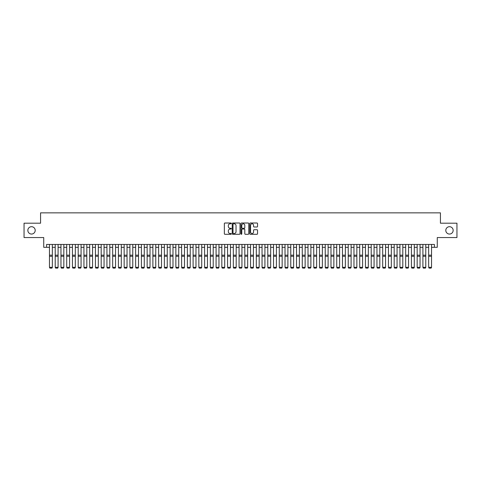 <?xml version="1.0" encoding="UTF-8"?>
<svg xmlns="http://www.w3.org/2000/svg" width="481" height="481" viewBox="0 0 481 481"><rect width="100%" height="100%" fill="white"/><g stroke="black" fill="none" stroke-linecap="round" stroke-linejoin="round"><path stroke-width="0.72" d="M231.307 223.406A0.397 0.397 0 0 0 230.916 223.01L224.922 223.01A0.565 0.565 0 0 0 224.356 223.575L224.356 233.73A0.565 0.565 0 0 0 224.922 234.289L230.916 234.289A0.397 0.397 0 0 0 231.307 233.898A0.397 0.397 0 0 0 230.916 233.501L230.14 233.501A1.804 1.804 0 0 1 228.331 231.698L228.331 230.85A1.804 1.804 0 0 1 230.14 229.046L230.916 229.046A0.397 0.397 0 0 0 231.307 228.649A0.397 0.397 0 0 0 230.916 228.259L230.14 228.259A1.804 1.804 0 0 1 228.331 226.455L228.331 225.607A1.804 1.804 0 0 1 230.14 223.803L230.916 223.803A0.397 0.397 0 0 0 231.307 223.406M445.803 230.375A3.68 3.68 0 0 0 449.482 234.055A3.68 3.68 0 0 0 453.156 230.375A3.68 3.68 0 0 0 449.482 226.701A3.68 3.68 0 0 0 445.803 230.375M27.844 230.375A3.68 3.68 0 0 0 31.518 234.055A3.68 3.68 0 0 0 35.197 230.375A3.68 3.68 0 0 0 31.518 226.701A3.68 3.68 0 0 0 27.844 230.375M256.98 226.99A0.565 0.565 0 0 0 257.545 226.425L257.545 223.575A0.565 0.565 0 0 0 256.98 223.01L250.324 223.01A0.565 0.565 0 0 0 249.765 223.575L249.765 233.73A0.565 0.565 0 0 0 250.324 234.289L256.98 234.289A0.565 0.565 0 0 0 257.545 233.73L257.545 230.285A0.565 0.565 0 0 0 256.98 229.726L254.13 229.726A0.565 0.565 0 0 0 253.571 230.285L253.571 231.992A1.509 1.509 0 0 1 252.062 233.501A1.509 1.509 0 0 1 250.553 231.992L250.553 225.312A1.509 1.509 0 0 1 252.062 223.803A1.509 1.509 0 0 1 253.571 225.312L253.571 226.425A0.565 0.565 0 0 0 254.13 226.99L256.98 226.99M46.597 247.324L46.597 244.45L434.403 244.45L434.403 247.324L437.271 247.324L437.271 237.554L456.95 237.554L456.95 223.196L440.434 223.196L440.434 212.855L40.566 212.855L40.566 223.196L24.05 223.196L24.05 237.554L43.729 237.554L43.729 247.324L49.471 247.324M240.007 223.575A0.565 0.565 0 0 0 239.442 223.01L232.786 223.01A0.565 0.565 0 0 0 232.227 223.575L232.227 233.73A0.565 0.565 0 0 0 232.786 234.289L239.442 234.289A0.565 0.565 0 0 0 240.007 233.73L240.007 223.575M241.558 223.01L248.214 223.01A0.565 0.565 0 0 1 248.773 223.575L248.773 233.73A0.565 0.565 0 0 1 248.214 234.289L245.364 234.289A0.565 0.565 0 0 1 244.799 233.73L244.799 229.611A0.565 0.565 0 0 0 244.234 229.046L242.346 229.046A0.565 0.565 0 0 0 241.781 229.611L241.781 233.898A0.397 0.397 0 0 1 241.39 234.289A0.397 0.397 0 0 1 240.993 233.898L240.993 223.575A0.565 0.565 0 0 1 241.558 223.01M52.345 247.324L55.219 247.324M58.093 247.324L60.961 247.324M63.835 247.324L66.709 247.324M69.583 247.324L72.451 247.324M75.325 247.324L78.199 247.324M81.073 247.324L83.947 247.324M86.814 247.324L89.688 247.324M92.562 247.324L95.436 247.324M98.304 247.324L101.178 247.324M104.052 247.324L106.926 247.324M109.794 247.324L112.668 247.324M115.542 247.324L118.416 247.324M121.29 247.324L124.158 247.324M127.032 247.324L129.906 247.324M132.78 247.324L135.648 247.324M138.522 247.324L141.396 247.324M144.27 247.324L147.138 247.324M150.012 247.324L152.886 247.324M155.76 247.324L158.634 247.324M161.502 247.324L164.376 247.324M167.25 247.324L170.124 247.324M172.992 247.324L175.866 247.324M178.74 247.324L181.614 247.324M184.482 247.324L187.356 247.324M190.229 247.324L193.103 247.324M195.977 247.324L198.845 247.324M201.719 247.324L204.593 247.324M207.467 247.324L210.335 247.324M213.209 247.324L216.083 247.324M218.957 247.324L221.825 247.324M224.699 247.324L227.573 247.324M230.447 247.324L233.321 247.324M236.189 247.324L239.063 247.324M241.937 247.324L244.811 247.324M247.679 247.324L250.553 247.324M253.427 247.324L256.301 247.324M259.175 247.324L262.043 247.324M264.917 247.324L267.791 247.324M270.665 247.324L273.533 247.324M276.407 247.324L279.281 247.324M282.155 247.324L285.023 247.324M287.897 247.324L290.771 247.324M293.644 247.324L296.518 247.324M299.386 247.324L302.26 247.324M305.134 247.324L308.008 247.324M310.876 247.324L313.75 247.324M316.624 247.324L319.498 247.324M322.366 247.324L325.24 247.324M328.114 247.324L330.988 247.324M333.862 247.324L336.73 247.324M339.604 247.324L342.478 247.324M345.352 247.324L348.22 247.324M351.094 247.324L353.968 247.324M356.842 247.324L359.71 247.324M362.584 247.324L365.458 247.324M368.332 247.324L371.206 247.324M374.074 247.324L376.948 247.324M379.822 247.324L382.696 247.324M385.564 247.324L388.438 247.324M391.312 247.324L394.186 247.324M397.053 247.324L399.927 247.324M402.801 247.324L405.675 247.324M408.549 247.324L411.417 247.324M414.291 247.324L417.165 247.324M420.039 247.324L422.907 247.324M425.781 247.324L428.655 247.324M431.529 247.324L434.403 247.324M233.411 223.803A0.397 0.397 0 0 0 233.014 224.194L233.014 233.105A0.397 0.397 0 0 0 233.411 233.501L234.229 233.501A1.804 1.804 0 0 0 236.033 231.698L236.033 225.607A1.804 1.804 0 0 0 234.229 223.803L233.411 223.803M244.799 225.336A1.509 1.509 0 0 0 243.29 223.827A1.509 1.509 0 0 0 241.781 225.336L241.781 227.693A0.565 0.565 0 0 0 242.346 228.259L244.234 228.259A0.565 0.565 0 0 0 244.799 227.693L244.799 225.336M52.345 244.45L52.345 267.436L51.912 268.145L49.904 268.103L51.912 268.145M49.904 268.145L49.471 267.328L52.345 267.328L51.912 268.103M49.471 244.45L49.471 267.328L49.904 268.103M58.093 244.45L58.093 267.436L57.66 268.145L55.646 268.103L57.66 268.145M55.646 268.145L55.219 267.328L58.093 267.328L57.66 268.103M55.219 244.45L55.219 267.328L55.646 268.103M63.835 244.45L63.835 267.436L63.402 268.145L61.394 268.103L63.402 268.145M61.394 268.145L60.961 267.328L63.835 267.328L63.402 268.103M60.961 244.45L60.961 267.328L61.394 268.103M69.583 244.45L69.583 267.436L69.15 268.145L67.142 268.103L69.15 268.145M67.142 268.145L66.709 267.328L69.583 267.328L69.15 268.103M66.709 244.45L66.709 267.328L67.142 268.103M75.325 244.45L75.325 267.436L74.898 268.145L72.884 268.103L74.898 268.145M72.884 268.145L72.451 267.328L75.325 267.328L74.898 268.103M72.451 244.45L72.451 267.328L72.884 268.103M81.073 244.45L81.073 267.436L80.64 268.145L78.631 268.103L80.64 268.145M78.631 268.145L78.199 267.328L81.073 267.328L80.64 268.103M78.199 244.45L78.199 267.328L78.631 268.103M86.814 244.45L86.814 267.436L86.388 268.145L84.373 268.103L86.388 268.145M84.373 268.145L83.947 267.328L86.814 267.328L86.388 268.103M83.947 244.45L83.947 267.328L84.373 268.103M92.562 244.45L92.562 267.436L92.13 268.145L90.121 268.103L92.13 268.145M90.121 268.145L89.688 267.328L92.562 267.328L92.13 268.103M89.688 244.45L89.688 267.328L90.121 268.103M98.304 244.45L98.304 267.436L97.877 268.145L95.863 268.103L97.877 268.145M95.863 268.145L95.436 267.328L98.304 267.328L97.877 268.103M95.436 244.45L95.436 267.328L95.863 268.103M104.052 244.45L104.052 267.436L103.619 268.145L101.611 268.103L103.619 268.145M101.611 268.145L101.178 267.328L104.052 267.328L103.619 268.103M101.178 244.45L101.178 267.328L101.611 268.103M109.794 244.45L109.794 267.436L109.367 268.145L107.353 268.103L109.367 268.145M107.353 268.145L106.926 267.328L109.794 267.328L109.367 268.103M106.926 244.45L106.926 267.328L107.353 268.103M115.542 244.45L115.542 267.436L115.109 268.145L113.101 268.103L115.109 268.145M113.101 268.145L112.668 267.328L115.542 267.328L115.109 268.103M112.668 244.45L112.668 267.328L113.101 268.103M121.29 244.45L121.29 267.436L120.857 268.145L118.843 268.103L120.857 268.145M118.843 268.145L118.416 267.328L121.29 267.328L120.857 268.103M118.416 244.45L118.416 267.328L118.843 268.103M127.032 244.45L127.032 267.436L126.599 268.145L124.591 268.103L126.599 268.145M124.591 268.145L124.158 267.328L127.032 267.328L126.599 268.103M124.158 244.45L124.158 267.328L124.591 268.103M132.78 244.45L132.78 267.436L132.347 268.145L130.339 268.103L132.347 268.145M130.339 268.145L129.906 267.328L132.78 267.328L132.347 268.103M129.906 244.45L129.906 267.328L130.339 268.103M138.522 244.45L138.522 267.436L138.089 268.145L136.081 268.103L138.089 268.145M136.081 268.145L135.648 267.328L138.522 267.328L138.089 268.103M135.648 244.45L135.648 267.328L136.081 268.103M144.27 244.45L144.27 267.436L143.837 268.145L141.829 268.103L143.837 268.145M141.829 268.145L141.396 267.328L144.27 267.328L143.837 268.103M141.396 244.45L141.396 267.328L141.829 268.103M150.012 244.45L150.012 267.436L149.585 268.145L147.571 268.103L149.585 268.145M147.571 268.145L147.138 267.328L150.012 267.328L149.585 268.103M147.138 244.45L147.138 267.328L147.571 268.103M155.76 244.45L155.76 267.436L155.327 268.145L153.319 268.103L155.327 268.145M153.319 268.145L152.886 267.328L155.76 267.328L155.327 268.103M152.886 244.45L152.886 267.328L153.319 268.103M161.502 244.45L161.502 267.436L161.075 268.145L159.061 268.103L161.075 268.145M159.061 268.145L158.634 267.328L161.502 267.328L161.075 268.103M158.634 244.45L158.634 267.328L159.061 268.103M167.25 244.45L167.25 267.436L166.817 268.145L164.809 268.103L166.817 268.145M164.809 268.145L164.376 267.328L167.25 267.328L166.817 268.103M164.376 244.45L164.376 267.328L164.809 268.103M172.992 244.45L172.992 267.436L172.565 268.145L170.551 268.103L172.565 268.145M170.551 268.145L170.124 267.328L172.992 267.328L172.565 268.103M170.124 244.45L170.124 267.328L170.551 268.103M178.74 244.45L178.74 267.436L178.307 268.145L176.299 268.103L178.307 268.145M176.299 268.145L175.866 267.328L178.74 267.328L178.307 268.103M175.866 244.45L175.866 267.328L176.299 268.103M184.482 244.45L184.482 267.436L184.055 268.145L182.04 268.103L184.055 268.145M182.04 268.145L181.614 267.328L184.482 267.328L184.055 268.103M181.614 244.45L181.614 267.328L182.04 268.103M190.229 244.45L190.229 267.436L189.797 268.145L187.788 268.103L189.797 268.145M187.788 268.145L187.356 267.328L190.229 267.328L189.797 268.103M187.356 244.45L187.356 267.328L187.788 268.103M195.977 244.45L195.977 267.436L195.545 268.145L193.53 268.103L195.545 268.145M193.53 268.145L193.103 267.328L195.977 267.328L195.545 268.103M193.103 244.45L193.103 267.328L193.53 268.103M201.719 244.45L201.719 267.436L201.286 268.145L199.278 268.103L201.286 268.145M199.278 268.145L198.845 267.328L201.719 267.328L201.286 268.103M198.845 244.45L198.845 267.328L199.278 268.103M207.467 244.45L207.467 267.436L207.034 268.145L205.026 268.103L207.034 268.145M205.026 268.145L204.593 267.328L207.467 267.328L207.034 268.103M204.593 244.45L204.593 267.328L205.026 268.103M213.209 244.45L213.209 267.436L212.782 268.145L210.768 268.103L212.782 268.145M210.768 268.145L210.335 267.328L213.209 267.328L212.782 268.103M210.335 244.45L210.335 267.328L210.768 268.103M218.957 244.45L218.957 267.436L218.524 268.145L216.516 268.103L218.524 268.145M216.516 268.145L216.083 267.328L218.957 267.328L218.524 268.103M216.083 244.45L216.083 267.328L216.516 268.103M224.699 244.45L224.699 267.436L224.272 268.145L222.258 268.103L224.272 268.145M222.258 268.145L221.825 267.328L224.699 267.328L224.272 268.103M221.825 244.45L221.825 267.328L222.258 268.103M230.447 244.45L230.447 267.436L230.014 268.145L228.006 268.103L230.014 268.145M228.006 268.145L227.573 267.328L230.447 267.328L230.014 268.103M227.573 244.45L227.573 267.328L228.006 268.103M236.189 244.45L236.189 267.436L235.762 268.145L233.748 268.103L235.762 268.145M233.748 268.145L233.321 267.328L236.189 267.328L235.762 268.103M233.321 244.45L233.321 267.328L233.748 268.103M241.937 244.45L241.937 267.436L241.504 268.145L239.496 268.103L241.504 268.145M239.496 268.145L239.063 267.328L241.937 267.328L241.504 268.103M239.063 244.45L239.063 267.328L239.496 268.103M247.679 244.45L247.679 267.436L247.252 268.145L245.238 268.103L247.252 268.145M245.238 268.145L244.811 267.328L247.679 267.328L247.252 268.103M244.811 244.45L244.811 267.328L245.238 268.103M253.427 244.45L253.427 267.436L252.994 268.145L250.986 268.103L252.994 268.145M250.986 268.145L250.553 267.328L253.427 267.328L252.994 268.103M250.553 244.45L250.553 267.328L250.986 268.103M259.175 244.45L259.175 267.436L258.742 268.145L256.728 268.103L258.742 268.145M256.728 268.145L256.301 267.328L259.175 267.328L258.742 268.103M256.301 244.45L256.301 267.328L256.728 268.103M264.917 244.45L264.917 267.436L264.484 268.145L262.476 268.103L264.484 268.145M262.476 268.145L262.043 267.328L264.917 267.328L264.484 268.103M262.043 244.45L262.043 267.328L262.476 268.103M270.665 244.45L270.665 267.436L270.232 268.145L268.218 268.103L270.232 268.145M268.218 268.145L267.791 267.328L270.665 267.328L270.232 268.103M267.791 244.45L267.791 267.328L268.218 268.103M276.407 244.45L276.407 267.436L275.974 268.145L273.966 268.103L275.974 268.145M273.966 268.145L273.533 267.328L276.407 267.328L275.974 268.103M273.533 244.45L273.533 267.328L273.966 268.103M282.155 244.45L282.155 267.436L281.722 268.145L279.714 268.103L281.722 268.145M279.714 268.145L279.281 267.328L282.155 267.328L281.722 268.103M279.281 244.45L279.281 267.328L279.714 268.103M287.897 244.45L287.897 267.436L287.47 268.145L285.455 268.103L287.47 268.145M285.455 268.145L285.023 267.328L287.897 267.328L287.47 268.103M285.023 244.45L285.023 267.328L285.455 268.103M293.644 244.45L293.644 267.436L293.212 268.145L291.203 268.103L293.212 268.145M291.203 268.145L290.771 267.328L293.644 267.328L293.212 268.103M290.771 244.45L290.771 267.328L291.203 268.103M299.386 244.45L299.386 267.436L298.96 268.145L296.945 268.103L298.96 268.145M296.945 268.145L296.518 267.328L299.386 267.328L298.96 268.103M296.518 244.45L296.518 267.328L296.945 268.103M305.134 244.45L305.134 267.436L304.701 268.145L302.693 268.103L304.701 268.145M302.693 268.145L302.26 267.328L305.134 267.328L304.701 268.103M302.26 244.45L302.26 267.328L302.693 268.103M310.876 244.45L310.876 267.436L310.449 268.145L308.435 268.103L310.449 268.145M308.435 268.145L308.008 267.328L310.876 267.328L310.449 268.103M308.008 244.45L308.008 267.328L308.435 268.103M316.624 244.45L316.624 267.436L316.191 268.145L314.183 268.103L316.191 268.145M314.183 268.145L313.75 267.328L316.624 267.328L316.191 268.103M313.75 244.45L313.75 267.328L314.183 268.103M322.366 244.45L322.366 267.436L321.939 268.145L319.925 268.103L321.939 268.145M319.925 268.145L319.498 267.328L322.366 267.328L321.939 268.103M319.498 244.45L319.498 267.328L319.925 268.103M328.114 244.45L328.114 267.436L327.681 268.145L325.673 268.103L327.681 268.145M325.673 268.145L325.24 267.328L328.114 267.328L327.681 268.103M325.24 244.45L325.24 267.328L325.673 268.103M333.862 244.45L333.862 267.436L333.429 268.145L331.415 268.103L333.429 268.145M331.415 268.145L330.988 267.328L333.862 267.328L333.429 268.103M330.988 244.45L330.988 267.328L331.415 268.103M339.604 244.45L339.604 267.436L339.171 268.145L337.163 268.103L339.171 268.145M337.163 268.145L336.73 267.328L339.604 267.328L339.171 268.103M336.73 244.45L336.73 267.328L337.163 268.103M345.352 244.45L345.352 267.436L344.919 268.145L342.911 268.103L344.919 268.145M342.911 268.145L342.478 267.328L345.352 267.328L344.919 268.103M342.478 244.45L342.478 267.328L342.911 268.103M351.094 244.45L351.094 267.436L350.661 268.145L348.653 268.103L350.661 268.145M348.653 268.145L348.22 267.328L351.094 267.328L350.661 268.103M348.22 244.45L348.22 267.328L348.653 268.103M356.842 244.45L356.842 267.436L356.409 268.145L354.401 268.103L356.409 268.145M354.401 268.145L353.968 267.328L356.842 267.328L356.409 268.103M353.968 244.45L353.968 267.328L354.401 268.103M362.584 244.45L362.584 267.436L362.157 268.145L360.143 268.103L362.157 268.145M360.143 268.145L359.71 267.328L362.584 267.328L362.157 268.103M359.71 244.45L359.71 267.328L360.143 268.103M368.332 244.45L368.332 267.436L367.899 268.145L365.891 268.103L367.899 268.145M365.891 268.145L365.458 267.328L368.332 267.328L367.899 268.103M365.458 244.45L365.458 267.328L365.891 268.103M374.074 244.45L374.074 267.436L373.647 268.145L371.633 268.103L373.647 268.145M371.633 268.145L371.206 267.328L374.074 267.328L373.647 268.103M371.206 244.45L371.206 267.328L371.633 268.103M379.822 244.45L379.822 267.436L379.389 268.145L377.381 268.103L379.389 268.145M377.381 268.145L376.948 267.328L379.822 267.328L379.389 268.103M376.948 244.45L376.948 267.328L377.381 268.103M385.564 244.45L385.564 267.436L385.137 268.145L383.123 268.103L385.137 268.145M383.123 268.145L382.696 267.328L385.564 267.328L385.137 268.103M382.696 244.45L382.696 267.328L383.123 268.103M391.312 244.45L391.312 267.436L390.879 268.145L388.87 268.103L390.879 268.145M388.87 268.145L388.438 267.328L391.312 267.328L390.879 268.103M388.438 244.45L388.438 267.328L388.87 268.103M397.053 244.45L397.053 267.436L396.627 268.145L394.612 268.103L396.627 268.145M394.612 268.145L394.186 267.328L397.053 267.328L396.627 268.103M394.186 244.45L394.186 267.328L394.612 268.103M402.801 244.45L402.801 267.436L402.369 268.145L400.36 268.103L402.369 268.145M400.36 268.145L399.927 267.328L402.801 267.328L402.369 268.103M399.927 244.45L399.927 267.328L400.36 268.103M408.549 244.45L408.549 267.436L408.116 268.145L406.102 268.103L408.116 268.145M406.102 268.145L405.675 267.328L408.549 267.328L408.116 268.103M405.675 244.45L405.675 267.328L406.102 268.103M414.291 244.45L414.291 267.436L413.858 268.145L411.85 268.103L413.858 268.145M411.85 268.145L411.417 267.328L414.291 267.328L413.858 268.103M411.417 244.45L411.417 267.328L411.85 268.103M420.039 244.45L420.039 267.436L419.606 268.145L417.598 268.103L419.606 268.145M417.598 268.145L417.165 267.328L420.039 267.328L419.606 268.103M417.165 244.45L417.165 267.328L417.598 268.103M425.781 244.45L425.781 267.436L425.354 268.145L423.34 268.103L425.354 268.145M423.34 268.145L422.907 267.328L425.781 267.328L425.354 268.103M422.907 244.45L422.907 267.328L423.34 268.103M431.529 244.45L431.529 267.436L431.096 268.145L429.088 268.103L431.096 268.145M429.088 268.145L428.655 267.328L431.529 267.328L431.096 268.103M428.655 244.45L428.655 267.328L429.088 268.103M52.345 255.177L49.471 255.177M52.345 256.265L49.471 256.265M58.093 255.177L55.219 255.177M58.093 256.265L55.219 256.265M63.835 255.177L60.961 255.177M63.835 256.265L60.961 256.265M69.583 255.177L66.709 255.177M69.583 256.265L66.709 256.265M75.325 255.177L72.451 255.177M75.325 256.265L72.451 256.265M81.073 255.177L78.199 255.177M81.073 256.265L78.199 256.265M86.814 255.177L83.947 255.177M86.814 256.265L83.947 256.265M92.562 255.177L89.688 255.177M92.562 256.265L89.688 256.265M98.304 255.177L95.436 255.177M98.304 256.265L95.436 256.265M104.052 255.177L101.178 255.177M104.052 256.265L101.178 256.265M109.794 255.177L106.926 255.177M109.794 256.265L106.926 256.265M115.542 255.177L112.668 255.177M115.542 256.265L112.668 256.265M121.29 255.177L118.416 255.177M121.29 256.265L118.416 256.265M127.032 255.177L124.158 255.177M127.032 256.265L124.158 256.265M132.78 255.177L129.906 255.177M132.78 256.265L129.906 256.265M138.522 255.177L135.648 255.177M138.522 256.265L135.648 256.265M144.27 255.177L141.396 255.177M144.27 256.265L141.396 256.265M150.012 255.177L147.138 255.177M150.012 256.265L147.138 256.265M155.76 255.177L152.886 255.177M155.76 256.265L152.886 256.265M161.502 255.177L158.634 255.177M161.502 256.265L158.634 256.265M167.25 255.177L164.376 255.177M167.25 256.265L164.376 256.265M172.992 255.177L170.124 255.177M172.992 256.265L170.124 256.265M178.74 255.177L175.866 255.177M178.74 256.265L175.866 256.265M184.482 255.177L181.614 255.177M184.482 256.265L181.614 256.265M190.229 255.177L187.356 255.177M190.229 256.265L187.356 256.265M195.977 255.177L193.103 255.177M195.977 256.265L193.103 256.265M201.719 255.177L198.845 255.177M201.719 256.265L198.845 256.265M207.467 255.177L204.593 255.177M207.467 256.265L204.593 256.265M213.209 255.177L210.335 255.177M213.209 256.265L210.335 256.265M218.957 255.177L216.083 255.177M218.957 256.265L216.083 256.265M224.699 255.177L221.825 255.177M224.699 256.265L221.825 256.265M230.447 255.177L227.573 255.177M230.447 256.265L227.573 256.265M236.189 255.177L233.321 255.177M236.189 256.265L233.321 256.265M241.937 255.177L239.063 255.177M241.937 256.265L239.063 256.265M247.679 255.177L244.811 255.177M247.679 256.265L244.811 256.265M253.427 255.177L250.553 255.177M253.427 256.265L250.553 256.265M259.175 255.177L256.301 255.177M259.175 256.265L256.301 256.265M264.917 255.177L262.043 255.177M264.917 256.265L262.043 256.265M270.665 255.177L267.791 255.177M270.665 256.265L267.791 256.265M276.407 255.177L273.533 255.177M276.407 256.265L273.533 256.265M282.155 255.177L279.281 255.177M282.155 256.265L279.281 256.265M287.897 255.177L285.023 255.177M287.897 256.265L285.023 256.265M293.644 255.177L290.771 255.177M293.644 256.265L290.771 256.265M299.386 255.177L296.518 255.177M299.386 256.265L296.518 256.265M305.134 255.177L302.26 255.177M305.134 256.265L302.26 256.265M310.876 255.177L308.008 255.177M310.876 256.265L308.008 256.265M316.624 255.177L313.75 255.177M316.624 256.265L313.75 256.265M322.366 255.177L319.498 255.177M322.366 256.265L319.498 256.265M328.114 255.177L325.24 255.177M328.114 256.265L325.24 256.265M333.862 255.177L330.988 255.177M333.862 256.265L330.988 256.265M339.604 255.177L336.73 255.177M339.604 256.265L336.73 256.265M345.352 255.177L342.478 255.177M345.352 256.265L342.478 256.265M351.094 255.177L348.22 255.177M351.094 256.265L348.22 256.265M356.842 255.177L353.968 255.177M356.842 256.265L353.968 256.265M362.584 255.177L359.71 255.177M362.584 256.265L359.71 256.265M368.332 255.177L365.458 255.177M368.332 256.265L365.458 256.265M374.074 255.177L371.206 255.177M374.074 256.265L371.206 256.265M379.822 255.177L376.948 255.177M379.822 256.265L376.948 256.265M385.564 255.177L382.696 255.177M385.564 256.265L382.696 256.265M391.312 255.177L388.438 255.177M391.312 256.265L388.438 256.265M397.053 255.177L394.186 255.177M397.053 256.265L394.186 256.265M402.801 255.177L399.927 255.177M402.801 256.265L399.927 256.265M408.549 255.177L405.675 255.177M408.549 256.265L405.675 256.265M414.291 255.177L411.417 255.177M414.291 256.265L411.417 256.265M420.039 255.177L417.165 255.177M420.039 256.265L417.165 256.265M425.781 255.177L422.907 255.177M425.781 256.265L422.907 256.265M431.529 255.177L428.655 255.177M431.529 256.265L428.655 256.265"/></g></svg>
